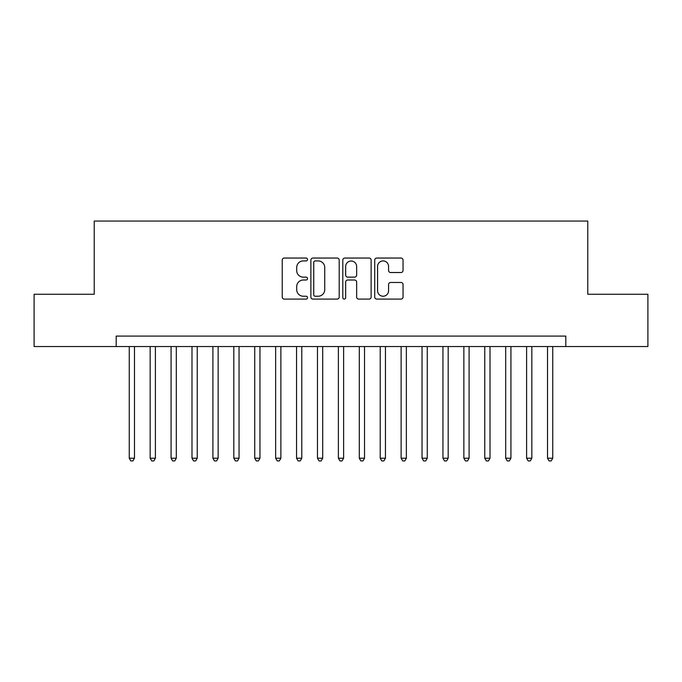 <?xml version="1.0" encoding="UTF-8"?>
<svg xmlns="http://www.w3.org/2000/svg" width="682" height="682" viewBox="0 0 682 682"><rect width="100%" height="100%" fill="white"/><g stroke="black" fill="none" stroke-linecap="round" stroke-linejoin="round"><path stroke-width="1.02" d="M307.539 259.484A1.441 1.441 0 0 0 306.107 258.043L284.292 258.043A2.055 2.055 0 0 0 282.237 260.098L282.237 297.045A2.055 2.055 0 0 0 284.292 299.1L306.107 299.1A1.441 1.441 0 0 0 307.539 297.667A1.441 1.441 0 0 0 306.107 296.227L303.277 296.227A6.573 6.573 0 0 1 296.713 289.662L296.713 286.576A6.573 6.573 0 0 1 303.277 280.012L306.107 280.012A1.441 1.441 0 0 0 307.539 278.571A1.441 1.441 0 0 0 306.107 277.139L303.277 277.139A6.573 6.573 0 0 1 296.713 270.566L296.713 267.489A6.573 6.573 0 0 1 303.277 260.925L306.107 260.925A1.441 1.441 0 0 0 307.539 259.484M400.99 272.519A2.055 2.055 0 0 0 403.045 270.464L403.045 260.098A2.055 2.055 0 0 0 400.99 258.043L376.771 258.043A2.055 2.055 0 0 0 374.716 260.098L374.716 297.045A2.055 2.055 0 0 0 376.771 299.1L400.99 299.1A2.055 2.055 0 0 0 403.045 297.045L403.045 284.53A2.055 2.055 0 0 0 400.99 282.476L390.624 282.476A2.055 2.055 0 0 0 388.57 284.53L388.57 290.737A5.49 5.49 0 0 1 383.079 296.227A5.49 5.49 0 0 1 377.589 290.737L377.589 266.415A5.49 5.49 0 0 1 383.079 260.925A5.49 5.49 0 0 1 388.57 266.415L388.57 270.464A2.055 2.055 0 0 0 390.624 272.519L400.99 272.519M116.187 346.541L34.1 346.541L34.1 294.257L94.227 294.257L94.227 221.062L587.773 221.062L587.773 294.257L647.9 294.257L647.9 346.541L565.813 346.541L565.813 336.09L116.187 336.09L116.187 346.541L565.813 346.541M339.201 260.098A2.055 2.055 0 0 0 337.155 258.043L312.927 258.043A2.055 2.055 0 0 0 310.873 260.098L310.873 297.045A2.055 2.055 0 0 0 312.927 299.1L337.155 299.1A2.055 2.055 0 0 0 339.201 297.045L339.201 260.098M344.845 258.043L369.073 258.043A2.055 2.055 0 0 1 371.127 260.098L371.127 297.045A2.055 2.055 0 0 1 369.073 299.1L358.706 299.1A2.055 2.055 0 0 1 356.652 297.045L356.652 282.067A2.055 2.055 0 0 0 354.597 280.012L347.726 280.012A2.055 2.055 0 0 0 345.672 282.067L345.672 297.667A1.441 1.441 0 0 1 344.231 299.1A1.441 1.441 0 0 1 342.799 297.667L342.799 260.098A2.055 2.055 0 0 1 344.845 258.043M315.186 260.925A1.441 1.441 0 0 0 313.746 262.357L313.746 294.795A1.441 1.441 0 0 0 315.186 296.227L318.162 296.227A6.573 6.573 0 0 0 324.734 289.662L324.734 267.489A6.573 6.573 0 0 0 318.162 260.925L315.186 260.925M356.652 266.517A5.49 5.49 0 0 0 351.162 261.027A5.49 5.49 0 0 0 345.672 266.517L345.672 275.085A2.055 2.055 0 0 0 347.726 277.139L354.597 277.139A2.055 2.055 0 0 0 356.652 275.085L356.652 266.517M129.256 346.541L129.256 458.219L134.482 458.219L134.482 346.541M134.482 458.219L132.913 460.938L130.825 460.938L129.256 458.219M150.168 346.541L150.168 458.219L155.394 458.219L155.394 346.541M155.394 458.219L153.825 460.938L151.736 460.938L150.168 458.219M171.08 346.541L171.08 458.219L176.306 458.219L176.306 346.541M176.306 458.219L174.737 460.938L172.648 460.938L171.08 458.219M191.992 346.541L191.992 458.219L197.226 458.219L197.226 346.541M197.226 458.219L195.657 460.938L193.56 460.938L191.992 458.219M212.903 346.541L212.903 458.219L218.138 458.219L218.138 346.541M218.138 458.219L216.569 460.938L214.472 460.938L212.903 458.219M233.824 346.541L233.824 458.219L239.05 458.219L239.05 346.541M239.05 458.219L237.481 460.938L235.392 460.938L233.824 458.219M254.736 346.541L254.736 458.219L259.961 458.219L259.961 346.541M259.961 458.219L258.393 460.938L256.304 460.938L254.736 458.219M275.647 346.541L275.647 458.219L280.873 458.219L280.873 346.541M280.873 458.219L279.305 460.938L277.216 460.938L275.647 458.219M296.559 346.541L296.559 458.219L301.785 458.219L301.785 346.541M301.785 458.219L300.216 460.938L298.128 460.938L296.559 458.219M317.471 346.541L317.471 458.219L322.697 458.219L322.697 346.541M322.697 458.219L321.137 460.938L319.04 460.938L317.471 458.219M338.383 346.541L338.383 458.219L343.617 458.219L343.617 346.541M343.617 458.219L342.049 460.938L339.951 460.938L338.383 458.219M359.303 346.541L359.303 458.219L364.529 458.219L364.529 346.541M364.529 458.219L362.96 460.938L360.863 460.938L359.303 458.219M380.215 346.541L380.215 458.219L385.441 458.219L385.441 346.541M385.441 458.219L383.872 460.938L381.784 460.938L380.215 458.219M401.127 346.541L401.127 458.219L406.353 458.219L406.353 346.541M406.353 458.219L404.784 460.938L402.695 460.938L401.127 458.219M422.039 346.541L422.039 458.219L427.264 458.219L427.264 346.541M427.264 458.219L425.696 460.938L423.607 460.938L422.039 458.219M442.95 346.541L442.95 458.219L448.176 458.219L448.176 346.541M448.176 458.219L446.608 460.938L444.519 460.938L442.95 458.219M463.862 346.541L463.862 458.219L469.097 458.219L469.097 346.541M469.097 458.219L467.528 460.938L465.431 460.938L463.862 458.219M484.774 346.541L484.774 458.219L490.008 458.219L490.008 346.541M490.008 458.219L488.44 460.938L486.343 460.938L484.774 458.219M505.694 346.541L505.694 458.219L510.92 458.219L510.92 346.541M510.92 458.219L509.352 460.938L507.263 460.938L505.694 458.219M526.606 346.541L526.606 458.219L531.832 458.219L531.832 346.541M531.832 458.219L530.264 460.938L528.175 460.938L526.606 458.219M547.518 346.541L547.518 458.219L552.744 458.219L552.744 346.541M552.744 458.219L551.175 460.938L549.087 460.938L547.518 458.219"/></g></svg>
